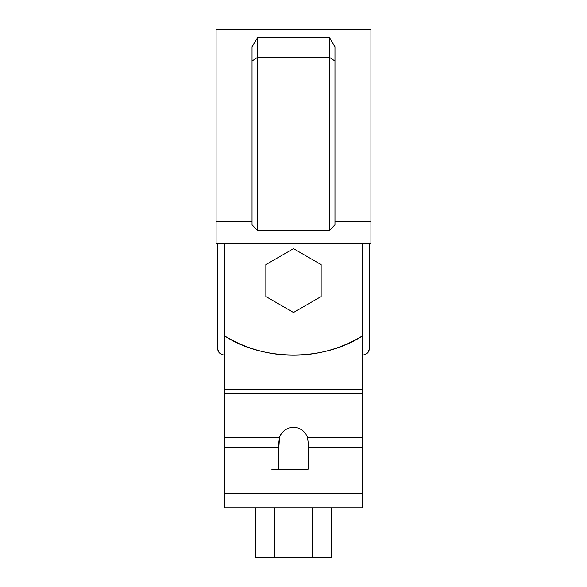 <?xml version="1.0" encoding="UTF-8"?>
<svg xmlns="http://www.w3.org/2000/svg" width="587" height="587" viewBox="0 0 587 587"><rect width="100%" height="100%" fill="white"/><g stroke="black" fill="none" stroke-linecap="round" stroke-linejoin="round"><path stroke-width="0.88" d="M362.348 335.969L362.627 243.275L362.627 335.801C352.215 342.155 341.142 346.983 329.402 350.278C317.662 353.579 305.695 355.223 293.5 355.223C281.305 355.223 269.338 353.579 257.598 350.278C245.865 346.983 234.785 342.155 224.373 335.801L224.373 243.275L224.645 335.962M224.373 335.801L224.373 389.284L224.373 335.801C263.365 361.416 323.635 361.416 362.627 335.801C352.215 342.155 341.142 346.983 329.402 350.278C317.662 353.579 305.695 355.223 293.5 355.223M370.918 221.798L370.918 29.35L370.918 221.798L334.972 221.798L370.918 221.798L370.918 243.275L216.082 243.275L370.918 243.275L370.918 29.35L216.082 29.35L216.082 221.798L216.082 29.35L216.082 221.798L252.028 221.798L216.082 221.798L216.082 243.275L216.082 221.798M334.972 46.85L334.972 60.997L334.972 46.85L329.446 37.627L257.554 37.627L257.554 57.328L257.554 37.627L329.446 37.627L329.446 230.574L334.972 224.733L334.972 60.997L334.972 224.733M257.554 37.627L252.028 46.85L252.028 60.997L257.554 57.328L257.554 230.574L329.446 230.574L257.554 230.574L257.554 57.328L329.446 57.328L329.446 230.574M252.028 46.85L252.028 60.997L257.554 57.328L329.446 57.328L334.972 60.997L329.446 57.328L329.446 37.627L330.114 38.419M252.028 224.733L252.028 60.997L252.028 224.733L257.554 230.574M362.627 443.625L362.627 447.58L308.153 447.58L362.627 447.58L362.627 493.506L224.373 493.506L224.373 447.58L224.373 507.88L252.028 507.88L224.373 507.88L224.373 493.506L362.627 493.506L362.627 507.88L224.373 507.88L362.627 507.88L334.972 507.88L362.627 507.88L362.627 391.434M271.73 469.174L308.153 469.174L278.847 469.174L278.847 447.58L224.373 447.58L278.847 447.58L279.5 437.293L224.373 437.293L224.373 447.58L224.373 389.284L362.627 389.284L362.627 335.801L362.627 393.246L224.373 393.246L224.373 391.434M293.5 507.88L334.972 507.88L293.5 507.88M331.787 507.88L331.494 557.65L331.494 507.88M255.506 507.88L255.506 557.65L331.494 557.65L274.503 557.65L274.503 507.88L274.503 557.65L312.497 557.65L312.497 507.88L312.497 557.65L255.506 557.65L255.213 507.88M362.627 447.58L362.627 437.293L307.5 437.293L308.109 441.974L308.153 469.174L278.847 469.174L278.891 441.982L279.5 437.293L281.555 433.235L284.805 430.014L288.921 427.938L293.5 427.226L298.079 427.938L302.195 430.014L305.445 433.235L307.5 437.293L362.627 437.293L362.627 393.246L224.373 393.246L224.373 437.293L279.5 437.293M280.498 434.93L284.805 430.014L288.921 427.938L293.5 427.226L298.079 427.938L302.195 430.014L305.445 433.235L307.5 437.293L308.109 441.974L308.153 469.174M224.373 389.284L362.627 389.284M304.558 557.65L271.803 557.65M313.032 557.65L310.119 557.65M293.5 557.65L317.002 557.65L293.5 557.65M368.291 352.112L365.716 354.144L368.291 352.112L369.26 348.986L369.26 243.671L362.627 243.671L369.26 243.671L369.26 348.986C369.135 351.43 367.954 353.147 365.716 354.144L362.627 355.304L365.716 354.144M224.373 355.304L221.284 354.144C219.046 353.147 217.865 351.43 217.74 348.986L218.709 352.112L217.74 348.986L217.74 243.671L217.74 348.986M224.373 243.671L217.74 243.671L224.373 243.671M218.709 352.112L221.284 354.144M265.852 264.605L265.852 296.538L265.852 264.605L293.5 248.646L321.148 264.605L321.148 296.538L293.5 312.497L265.852 296.538L293.5 312.497L321.148 296.538L321.148 264.605L293.5 248.646L265.852 264.605"/></g></svg>
